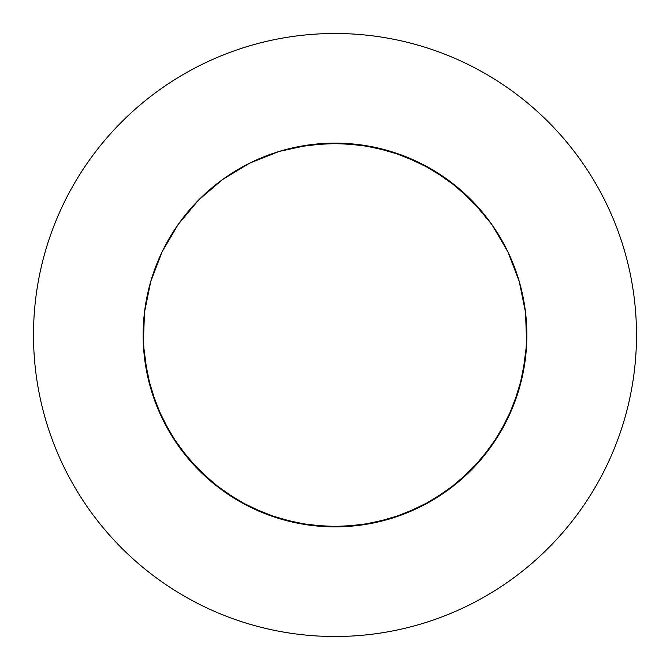 <?xml version="1.0" encoding="UTF-8"?>
<svg xmlns="http://www.w3.org/2000/svg" width="670" height="670" viewBox="0 0 670 670"><rect width="100%" height="100%" fill="white"/><g stroke="black" fill="none" stroke-linecap="round" stroke-linejoin="round"><path stroke-width="1" d="M339.489 526.813L328.292 526.746L296.818 523.027L266.392 514.175L237.833 500.44L211.929 482.191L189.384 459.93L170.808 434.26L156.705 405.878L147.475 375.569L143.355 344.146L143.137 335A191.863 191.863 0 0 0 335 526.863A191.863 191.863 0 0 0 526.863 335A191.863 191.863 0 0 0 335 143.137A191.863 191.863 0 0 0 143.137 335L144.46 357.52L150.767 388.575L162.098 418.172L178.145 445.491L198.471 469.804L222.524 490.44L249.642 506.83L279.089 518.538L310.059 525.238L341.708 526.746L373.182 523.027L403.608 514.175L432.167 500.44L458.071 482.191L480.616 459.93L499.192 434.26L513.295 405.878L522.525 375.569L526.645 344.146L525.54 312.48L519.233 281.425L507.902 251.828L491.855 224.509L471.529 200.196L447.476 179.56L420.358 163.17L390.911 151.462L359.941 144.762L328.292 143.254L296.818 146.973L328.292 143.254L359.941 144.762L390.911 151.462L420.358 163.17L447.476 179.56L471.529 200.196L491.855 224.509L507.902 251.828L519.233 281.425L525.54 312.48L526.645 344.146L522.525 375.569L513.295 405.878L499.192 434.26L480.616 459.93L458.071 482.191L432.167 500.44L403.608 514.175L373.182 523.027L341.708 526.746L310.059 525.238L279.089 518.538L249.642 506.83L222.524 490.44L198.471 469.804L178.145 445.491L162.098 418.172L150.767 388.575L144.46 357.52L143.137 335L144.46 357.52L150.767 388.575L162.098 418.172L178.145 445.491L198.471 469.804L222.524 490.44L249.642 506.83L279.089 518.538L310.059 525.238L341.708 526.746L373.182 523.027L403.608 514.175L432.167 500.44L458.071 482.191L480.616 459.93L499.192 434.26L513.295 405.878L522.525 375.569L526.645 344.146L525.54 312.48L519.233 281.425L507.902 251.828L491.855 224.509L471.529 200.196L447.476 179.56L420.358 163.17L390.911 151.462L359.941 144.762L328.292 143.254L296.818 146.973M636.5 335A301.5 301.5 0 0 0 335 33.5A301.5 301.5 0 0 0 33.5 335A301.5 301.5 0 0 0 335 636.5A301.5 301.5 0 0 0 636.5 335M526.863 335L525.54 357.52L519.233 388.575L507.902 418.172L491.855 445.491L471.529 469.804L447.476 490.44L420.358 506.83L390.911 518.538L359.941 525.238L328.292 526.746L296.818 523.027L266.392 514.175L237.833 500.44L211.929 482.191L189.384 459.93L170.808 434.26L156.705 405.878L147.475 375.569L143.355 344.146L144.46 312.48L150.767 281.425L162.098 251.828L178.145 224.509L198.471 200.196L222.524 179.56L249.642 163.17L279.089 151.462L310.059 144.762L341.708 143.254L373.182 146.973L403.608 155.825L432.167 169.56L458.071 187.809L480.616 210.07L486.361 217.088"/></g></svg>
